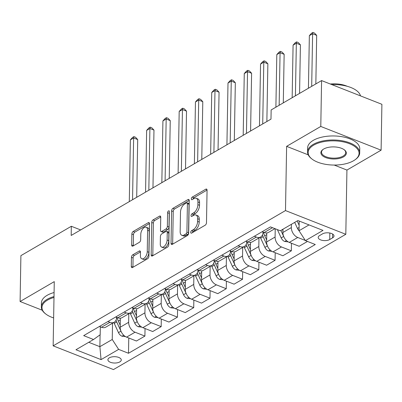 <?xml version="1.0" encoding="UTF-8"?>
<svg xmlns="http://www.w3.org/2000/svg" width="402" height="402" viewBox="0 0 402 402"><rect width="100%" height="100%" fill="white"/><g stroke="black" fill="none" stroke-linecap="round" stroke-linejoin="round"><path stroke-width="0.6" d="M190.734 232.376A1.432 0.779 -68.5 0 0 191.106 233.19A1.432 0.779 -68.5 0 0 191.608 233.115L205.181 225.21A2.05 1.111 -68.5 0 0 206.492 222.668L207.06 190.246A2.05 1.111 -68.5 0 0 206.527 189.086A2.05 1.111 -68.5 0 0 205.814 189.186L192.236 197.091A1.432 0.779 -68.5 0 0 191.322 198.874A1.432 0.779 -68.5 0 0 191.689 199.688A1.432 0.779 -68.5 0 0 192.191 199.613L193.95 198.588A6.553 3.558 -68.5 0 1 196.246 198.256A6.553 3.558 -68.5 0 1 197.935 201.975L197.89 204.673A6.553 3.558 -68.5 0 1 193.699 212.819L191.945 213.844A1.432 0.779 -68.5 0 0 191.025 215.623A1.432 0.779 -68.5 0 0 191.397 216.437A1.432 0.779 -68.5 0 0 191.9 216.366L193.658 215.341A6.553 3.558 -68.5 0 1 195.955 215.005A6.553 3.558 -68.5 0 1 197.643 218.723L197.598 221.427A6.553 3.558 -68.5 0 1 193.407 229.572L191.653 230.592A1.432 0.779 -68.5 0 0 190.734 232.376M119.801 361.911A6.678 3.176 -179 0 0 121.258 359.971A6.678 3.176 -179 0 0 116.816 356.896A6.678 3.176 -179 0 0 109.369 357.805A6.678 3.176 -179 0 0 107.907 359.74A6.678 3.176 -179 0 0 112.354 362.82A6.678 3.176 -179 0 0 119.801 361.911M132.771 254.803A2.05 1.111 -68.5 0 0 131.459 257.345L131.303 266.446A2.05 1.111 -68.5 0 0 131.831 267.606A2.05 1.111 -68.5 0 0 132.549 267.501L147.624 258.722A2.05 1.111 -68.5 0 0 148.931 256.18L149.499 223.758A2.05 1.111 -68.5 0 0 148.971 222.597A2.05 1.111 -68.5 0 0 148.253 222.698L133.178 231.477A2.05 1.111 -68.5 0 0 131.866 234.024L131.675 245.009A2.05 1.111 -68.5 0 0 132.203 246.17A2.05 1.111 -68.5 0 0 132.921 246.069L139.373 242.311A2.05 1.111 -68.5 0 0 140.685 239.763L140.78 234.316A5.477 2.975 -68.5 0 1 142.68 228.989A5.477 2.975 -68.5 0 1 146.202 227.23A5.477 2.975 -68.5 0 1 147.614 230.336L147.243 251.682A5.477 2.975 -68.5 0 1 145.338 257.009A5.477 2.975 -68.5 0 1 141.816 258.767A5.477 2.975 -68.5 0 1 140.404 255.662L140.469 252.104A2.05 1.111 -68.5 0 0 139.941 250.943A2.05 1.111 -68.5 0 0 139.223 251.044L132.771 254.803L134.399 255.446A2.05 1.111 -68.5 0 0 133.092 257.989L132.931 267.084A2.05 1.111 -68.5 0 0 132.936 267.275M54.27 281.626L20.1 301.52L20.899 255.642L71.34 226.276L71.179 235.451L270.983 119.123L271.144 109.947L321.585 80.581L320.786 126.454L286.616 146.348L285.495 210.573L53.149 345.851L54.27 281.626M171.036 243.31A2.05 1.111 -68.5 0 0 171.564 244.471A2.05 1.111 -68.5 0 0 172.282 244.366L187.357 235.587A2.05 1.111 -68.5 0 0 188.669 233.044L189.236 200.623A2.05 1.111 -68.5 0 0 188.704 199.462A2.05 1.111 -68.5 0 0 187.99 199.563L172.91 208.342A2.05 1.111 -68.5 0 0 171.604 210.889L171.036 243.31L172.669 243.949A2.05 1.111 -68.5 0 0 172.669 244.14M167.493 247.155L152.413 255.933A2.05 1.111 -68.5 0 1 151.695 256.039A2.05 1.111 -68.5 0 1 151.167 254.878L151.735 222.457A2.05 1.111 -68.5 0 1 153.046 219.909L159.499 216.155A2.05 1.111 -68.5 0 1 160.212 216.05A2.05 1.111 -68.5 0 1 160.745 217.211L160.514 230.361A2.05 1.111 -68.5 0 0 161.041 231.522A2.05 1.111 -68.5 0 0 161.76 231.416L166.041 228.924A2.05 1.111 -68.5 0 0 167.348 226.381L167.589 212.688A1.432 0.779 -68.5 0 1 168.086 211.296A1.432 0.779 -68.5 0 1 169.006 210.834A1.432 0.779 -68.5 0 1 169.378 211.648L168.8 244.612A2.05 1.111 -68.5 0 1 167.493 247.155M322.484 233.884L319.62 235.552A6.467 3.075 -179 0 0 318.208 237.426A6.467 3.075 -179 0 0 322.51 240.411A6.467 3.075 -179 0 0 329.725 239.527L332.59 237.858A6.467 3.075 -179 0 0 334.002 235.984A6.467 3.075 -179 0 0 329.7 233.004A6.467 3.075 -179 0 0 322.484 233.884M285.495 210.573L345.81 234.301L113.464 369.574L53.149 345.851M128.766 337.992L128.499 353.268L315.289 244.516L305.425 240.637L322.997 230.406L297.892 220.532L280.32 230.763L270.461 226.884L83.671 335.635L93.53 339.514L100.183 334.735L100.319 326.801M128.499 353.268L118.635 349.388L101.063 359.619L75.958 349.745L93.53 339.514M334.178 165.056L346.931 170.071L381.101 150.177L320.786 126.454M381.101 150.177L381.9 104.304L321.585 80.581M20.1 301.52L42.235 310.223M346.931 170.071L345.81 234.301M80.651 229.939L71.34 226.276M305.425 240.637L299.033 230.733L299.204 221.045M299.033 230.733L309.027 224.909M100.088 334.806L99.877 346.68L112.243 339.484L112.53 323.213M145.037 328.519L144.906 336.087L136.444 341.012L126.58 337.132A8.347 5.774 -120.2 0 1 120.188 327.228L120.344 318.198M144.906 336.087L135.042 332.208A8.347 5.774 -120.2 0 1 128.65 322.303L128.801 313.741M161.308 319.047L161.177 326.615L152.715 331.539L142.851 327.66A8.347 5.774 -120.2 0 1 136.459 317.756L136.615 308.726M161.177 326.615L151.313 322.736A8.347 5.774 -120.2 0 1 144.921 312.826L145.072 304.269M177.578 309.575L177.448 317.138L168.986 322.067L159.122 318.188A8.347 5.774 -120.2 0 1 152.73 308.284L152.886 299.254M177.448 317.138L167.584 313.258A8.347 5.774 -120.2 0 1 161.192 303.354L161.343 294.797M193.849 300.098L193.719 307.666L185.257 312.595L175.393 308.716A8.347 5.774 -120.2 0 1 169.001 298.807L169.157 289.782M193.719 307.666L183.855 303.786A8.347 5.774 -120.2 0 1 177.463 293.882L177.609 285.325M210.12 290.626L209.99 298.194L201.528 303.118L191.664 299.239A8.347 5.774 -120.2 0 1 185.272 289.334L185.428 280.31M209.99 298.194L200.126 294.314A8.347 5.774 -120.2 0 1 193.734 284.41L193.88 275.852M226.391 281.154L226.256 288.721L217.799 293.646L207.934 289.767A8.347 5.774 -120.2 0 1 201.543 279.862L201.698 270.837M226.256 288.721L216.397 284.842A8.347 5.774 -120.2 0 1 210.005 274.938L210.151 266.375M242.662 271.682L242.527 279.249L234.07 284.174L224.205 280.294A8.347 5.774 -120.2 0 1 217.814 270.39L217.969 261.36M242.527 279.249L232.668 275.37A8.347 5.774 -120.2 0 1 226.276 265.466L226.421 256.903M258.933 262.21L258.798 269.772L250.34 274.702L240.476 270.822A8.347 5.774 -120.2 0 1 234.085 260.918L234.24 251.888M258.798 269.772L248.938 265.893A8.347 5.774 -120.2 0 1 242.547 255.989L242.692 247.431M275.204 252.732L275.068 260.3L266.611 265.23L256.747 261.35A8.347 5.774 -120.2 0 1 250.356 251.441L250.511 242.416M275.068 260.3L265.209 256.421A8.347 5.774 -120.2 0 1 258.818 246.516L258.963 237.959M291.475 243.26L291.339 250.828L282.882 255.752L273.018 251.873A8.347 5.774 -120.2 0 1 266.626 241.969L266.782 232.944M291.339 250.828L281.48 246.949A8.347 5.774 -120.2 0 1 275.089 237.044L275.229 228.758M307.47 241.441L299.153 246.28L289.289 242.401A8.347 5.774 -120.2 0 1 282.897 232.497L282.953 229.23M305.304 240.446L297.751 237.476A8.347 5.774 -120.2 0 1 291.355 227.572L291.415 224.301M88.741 342.303L99.877 346.68L101.063 359.619M263.029 232.075L263.024 232.301A8.347 5.774 -120.2 0 1 260.702 236.949A8.347 5.774 -120.2 0 1 256.375 237.074L254.33 236.27M246.758 241.547L246.753 241.773A8.347 5.774 -120.2 0 1 244.431 246.421A8.347 5.774 -120.2 0 1 240.105 246.547L238.059 245.743M230.487 251.019L230.482 251.245A8.347 5.774 -120.2 0 1 228.16 255.893A8.347 5.774 -120.2 0 1 223.834 256.019L221.788 255.22M214.216 260.491L214.211 260.717A8.347 5.774 -120.2 0 1 211.889 265.365A8.347 5.774 -120.2 0 1 207.563 265.496L205.517 264.692M197.945 269.963L197.94 270.194A8.347 5.774 -120.2 0 1 195.618 274.837A8.347 5.774 -120.2 0 1 191.292 274.968L189.247 274.164M181.674 279.44L181.669 279.666A8.347 5.774 -120.2 0 1 179.347 284.314A8.347 5.774 -120.2 0 1 175.021 284.44L172.981 283.636M165.403 288.912L165.398 289.138A8.347 5.774 -120.2 0 1 163.076 293.787A8.347 5.774 -120.2 0 1 158.75 293.912L156.71 293.108M149.132 298.384L149.127 298.611A8.347 5.774 -120.2 0 1 146.805 303.259A8.347 5.774 -120.2 0 1 142.479 303.384L140.439 302.585M132.861 307.857L132.856 308.083A8.347 5.774 -120.2 0 1 130.534 312.731A8.347 5.774 -120.2 0 1 126.208 312.862L124.168 312.058M116.59 317.329L116.585 317.555A8.347 5.774 -120.2 0 1 114.263 322.203A8.347 5.774 -120.2 0 1 109.937 322.334L107.897 321.53M274.953 228.648L268.511 232.401A8.347 5.774 -120.2 0 1 264.184 232.527L262.144 231.723M260.702 236.949L252.24 241.873A8.347 5.774 -120.2 0 1 247.913 241.999L245.873 241.195M244.431 246.421L235.969 251.345A8.347 5.774 -120.2 0 1 231.642 251.476L229.602 250.672M228.16 255.893L219.698 260.818A8.347 5.774 -120.2 0 1 215.371 260.948L213.331 260.144M211.889 265.365L203.427 270.29A8.347 5.774 -120.2 0 1 199.101 270.42L197.06 269.616M195.618 274.837L187.156 279.767A8.347 5.774 -120.2 0 1 182.83 279.892L180.789 279.088M179.347 284.314L170.885 289.239A8.347 5.774 -120.2 0 1 166.559 289.365L164.518 288.561M163.076 293.787L154.614 298.711A8.347 5.774 -120.2 0 1 150.288 298.837L148.248 298.038M146.805 303.259L138.343 308.183A8.347 5.774 -120.2 0 1 134.017 308.314L131.977 307.51M130.534 312.731L122.072 317.655A8.347 5.774 -120.2 0 1 117.746 317.786L115.706 316.982M114.263 322.203L105.801 327.133A8.347 5.774 -120.2 0 1 101.475 327.258L99.435 326.454M112.243 339.484L118.635 349.388M286.616 146.348L308.218 154.845M192.407 232.652A1.432 0.779 -68.5 0 1 193.282 231.235L195.04 230.21A6.553 3.558 -68.5 0 0 199.226 222.07L197.598 221.427M195.955 215.005L197.583 215.648A6.553 3.558 -68.5 0 1 199.276 219.366L199.226 222.07M196.246 198.256L197.879 198.895A6.553 3.558 -68.5 0 1 199.568 202.613L199.518 205.316A6.553 3.558 -68.5 0 1 195.332 213.462L193.573 214.482A1.432 0.779 -68.5 0 0 192.699 215.899M207.055 190.056L193.864 197.734A1.432 0.779 -68.5 0 0 192.99 199.151M189.231 200.432L174.543 208.985A2.05 1.111 -68.5 0 0 173.232 211.527L172.669 243.949M186 233.884A1.432 0.779 -68.5 0 0 186.915 232.105L187.412 203.643A1.432 0.779 -68.5 0 0 187.041 202.834A1.432 0.779 -68.5 0 0 186.538 202.904L184.684 203.985A6.553 3.558 -68.5 0 0 180.498 212.125L180.156 231.582A6.553 3.558 -68.5 0 0 181.85 235.301A6.553 3.558 -68.5 0 0 184.146 234.964L186 233.884L187.628 234.527A1.432 0.779 -68.5 0 0 188.543 232.743L186.915 232.105M187.041 202.834L188.674 203.472A1.432 0.779 -68.5 0 1 189.04 204.286L188.543 232.743M181.85 235.301L183.478 235.939A6.553 3.558 -68.5 0 0 185.774 235.607L184.146 234.964M187.628 234.527L185.774 235.607M160.74 217.02L154.675 220.552A2.05 1.111 -68.5 0 0 153.363 223.095L152.8 255.516A2.05 1.111 -68.5 0 0 152.805 255.707M161.041 231.522L162.669 232.16A2.05 1.111 -68.5 0 0 163.388 232.06L167.669 229.567A2.05 1.111 -68.5 0 0 168.981 227.019L169.217 213.331L167.589 212.688M169.358 212.598A1.432 0.779 -68.5 0 0 169.217 213.331M160.272 244.004A5.477 2.975 -68.5 0 0 161.689 247.109A5.477 2.975 -68.5 0 0 165.207 245.351A5.477 2.975 -68.5 0 0 167.111 240.024L167.242 232.502A2.05 1.111 -68.5 0 0 166.714 231.341A2.05 1.111 -68.5 0 0 165.996 231.446L161.715 233.939A2.05 1.111 -68.5 0 0 160.408 236.482L160.272 244.004M161.689 247.109L163.318 247.753A5.477 2.975 -68.5 0 0 166.84 245.994A5.477 2.975 -68.5 0 0 168.739 240.667L167.111 240.024M166.714 231.341L168.343 231.984A2.05 1.111 -68.5 0 1 168.87 233.145L168.739 240.667M140.464 251.913L134.399 255.446M141.816 258.767L143.449 259.411A5.477 2.975 -68.5 0 0 146.971 257.652A5.477 2.975 -68.5 0 0 148.871 252.32L147.243 251.682M146.202 227.23L147.83 227.869A5.477 2.975 -68.5 0 1 149.242 230.979L148.871 252.32M149.494 223.567L134.806 232.12A2.05 1.111 -68.5 0 0 133.499 234.662L133.303 245.652A2.05 1.111 -68.5 0 0 133.308 245.843M299.033 230.688A5.527 3.824 -120.2 0 1 297.46 228.421L294.691 222.396M315.836 83.928L316.686 35.366L312.61 33.763L309.354 35.657L308.434 88.234M297.163 220.954L299.128 225.231M311.691 86.34L312.61 33.763L312.897 32.426L314.525 33.07L316.686 35.366M309.354 35.657L311.595 33.185L312.897 32.426M288.224 241.883L284.681 241.476A5.527 3.824 -120.2 0 1 281.189 237.894L277.375 229.602M299.565 93.4L300.415 44.838L296.339 43.235L293.083 45.13L292.164 97.706M282.928 230.557L282.455 229.522M280.892 230.431L283.661 236.451A5.527 3.824 59.8 0 0 283.817 236.773M295.42 95.812L296.339 43.235L296.626 41.898L298.254 42.542L300.415 44.838M293.083 45.13L295.324 42.657L296.626 41.898M266.777 233.406A15.959 11.045 -120.2 0 1 266.596 232.954M271.953 251.356L268.41 250.948A5.527 3.824 -120.2 0 1 264.918 247.366L260.677 238.15A15.959 11.045 -120.2 0 1 260.27 237.2M266.662 240.029L264.712 235.798A15.959 11.045 -120.2 0 1 263.431 232.23M283.294 102.872L284.144 54.31L280.068 52.707L276.812 54.602L275.893 107.183M262.446 234.984A15.959 11.045 59.8 0 0 263.154 236.708L267.39 245.923A5.527 3.824 59.8 0 0 267.546 246.245M279.149 105.289L280.068 52.707L280.355 51.371L281.983 52.014L284.144 54.31M276.812 54.602L279.053 52.129L280.355 51.371M250.506 242.878A15.959 11.045 -120.2 0 1 250.325 242.431M255.682 260.828L252.139 260.421A5.527 3.824 -120.2 0 1 248.647 256.838L244.406 247.622A15.959 11.045 -120.2 0 1 243.999 246.672M250.391 249.501L248.441 245.27A15.959 11.045 -120.2 0 1 247.16 241.702M266.863 121.52L267.873 63.782L263.797 62.179L260.541 64.074L259.466 125.831M246.175 244.461A15.959 11.045 59.8 0 0 246.883 246.18L251.119 255.401A5.527 3.824 59.8 0 0 251.275 255.717M262.717 123.937L263.797 62.179L264.084 60.843L265.712 61.486L267.873 63.782M260.541 64.074L262.782 61.601L264.084 60.843M234.235 252.35A15.959 11.045 -120.2 0 1 234.054 251.903M239.411 270.305L235.868 269.893A5.527 3.824 -120.2 0 1 232.376 266.31L228.135 257.094A15.959 11.045 -120.2 0 1 227.728 256.144M234.12 258.973L232.17 254.747A15.959 11.045 -120.2 0 1 230.889 251.175M250.592 130.997L251.602 73.259L247.526 71.656L244.27 73.551L243.195 135.303M229.904 253.933A15.959 11.045 59.8 0 0 230.612 255.657L234.848 264.873A5.527 3.824 59.8 0 0 235.004 265.189M246.446 133.409L247.526 71.656L247.813 70.32L249.441 70.958L251.602 73.259M244.27 73.551L246.511 71.079L247.813 70.32M353.504 160.77A25.452 12.105 -179 0 0 354.911 159.865A25.452 12.105 -179 0 0 348.539 143.343A25.452 12.105 -179 0 0 313.726 145.122A25.452 12.105 -179 0 0 312.093 159.117A25.452 12.105 -179 0 0 353.504 160.77M312.093 159.117L311.57 158.715A26.08 12.402 1 0 1 307.55 151.941A26.08 12.402 1 0 1 313.248 144.383A26.08 12.402 1 0 1 342.348 140.826A26.08 12.402 1 0 1 359.7 152.85A26.08 12.402 1 0 1 355.443 159.483L354.911 159.865M343.559 156.855A12.728 6.05 1 0 1 326.153 157.75A12.728 6.05 1 0 1 322.967 149.489A12.728 6.05 1 0 1 323.67 149.036A12.728 6.05 1 0 1 344.378 149.861A12.728 6.05 1 0 1 343.559 156.855M323.243 149.298A12.1 5.754 -179 0 0 321.525 152.187A12.1 5.754 -179 0 0 329.575 157.765A12.1 5.754 -179 0 0 343.077 156.117A12.1 5.754 -179 0 0 345.725 152.609A12.1 5.754 -179 0 0 344.107 149.665M331.826 84.606A26.08 12.402 1 0 1 360.488 95.882M330.308 84.013A18.778 8.929 1 0 1 347.278 86.314M307.55 151.941L307.62 147.906A26.08 12.402 1 0 1 313.319 140.343A26.08 12.402 1 0 1 342.419 136.786A26.08 12.402 1 0 1 359.77 148.815L359.7 152.85M53.994 297.46A25.452 12.105 -179 0 0 47.536 300.103A25.452 12.105 -179 0 0 45.898 314.098A25.452 12.105 -179 0 0 53.637 317.917M45.898 314.098L45.381 313.696A26.08 12.402 1 0 1 41.361 306.922A26.08 12.402 1 0 1 47.059 299.359A26.08 12.402 1 0 1 54.009 296.56M41.361 306.922L41.431 302.882A26.08 12.402 1 0 1 47.129 295.324A26.08 12.402 1 0 1 54.079 292.525M217.964 261.828A15.959 11.045 -120.2 0 1 217.783 261.375M223.14 279.777L219.598 279.37A5.527 3.824 -120.2 0 1 216.105 275.787L211.864 266.566A15.959 11.045 -120.2 0 1 211.457 265.616M217.849 268.451L215.899 264.22A15.959 11.045 -120.2 0 1 214.618 260.652M234.321 140.469L235.331 82.732L231.256 81.129L227.999 83.023L226.924 144.775M213.633 263.405A15.959 11.045 59.8 0 0 214.341 265.129L218.577 274.345A5.527 3.824 59.8 0 0 218.733 274.661M230.175 142.881L231.256 81.129L231.542 79.792L233.17 80.43L235.331 82.732M227.999 83.023L230.24 80.551L231.542 79.792M201.693 271.3A15.959 11.045 -120.2 0 1 201.513 270.847M206.869 289.249L203.327 288.842A5.527 3.824 -120.2 0 1 199.834 285.259L195.593 276.043A15.959 11.045 -120.2 0 1 195.186 275.094M201.578 277.923L199.633 273.692A15.959 11.045 -120.2 0 1 198.347 270.124M218.05 149.941L219.06 92.204L214.985 90.601L211.728 92.495L210.653 154.247M197.362 272.878A15.959 11.045 59.8 0 0 198.07 274.601L202.306 283.817A5.527 3.824 59.8 0 0 202.462 284.134M213.904 152.353L214.985 90.601L215.271 89.264L216.899 89.907L219.06 92.204M211.728 92.495L213.97 90.023L215.271 89.264M185.422 280.772A15.959 11.045 -120.2 0 1 185.247 280.32M190.598 298.721L187.056 298.314A5.527 3.824 -120.2 0 1 183.563 294.731L179.327 285.515A15.959 11.045 -120.2 0 1 178.915 284.566M185.307 287.395L183.362 283.164A15.959 11.045 -120.2 0 1 182.076 279.596M201.779 159.413L202.789 101.676L198.714 100.073L195.457 101.967L194.382 163.72M181.091 282.35A15.959 11.045 59.8 0 0 181.799 284.073L186.036 293.289A5.527 3.824 59.8 0 0 186.191 293.611M197.633 161.825L198.714 100.073L199 98.736L200.633 99.379L202.789 101.676M195.457 101.967L197.699 99.495L199 98.736M169.152 290.244A15.959 11.045 -120.2 0 1 168.976 289.797M174.327 308.193L170.785 307.786A5.527 3.824 -120.2 0 1 167.292 304.203L163.056 294.988A15.959 11.045 -120.2 0 1 162.644 294.038M169.036 296.867L167.091 292.636A15.959 11.045 -120.2 0 1 165.805 289.068M185.508 168.885L186.518 111.148L182.443 109.545L179.186 111.439L178.111 173.197M164.82 291.827A15.959 11.045 59.8 0 0 165.529 293.545L169.765 302.766A5.527 3.824 59.8 0 0 169.92 303.083M181.362 171.302L182.443 109.545L182.729 108.208L184.362 108.852L186.518 111.148M179.186 111.439L181.428 108.967L182.729 108.208M152.881 299.716A15.959 11.045 -120.2 0 1 152.705 299.269M158.056 317.67L154.514 317.258A5.527 3.824 -120.2 0 1 151.021 313.676L146.785 304.46A15.959 11.045 -120.2 0 1 146.373 303.51M152.765 306.339L150.82 302.113A15.959 11.045 -120.2 0 1 149.534 298.54M169.237 178.362L170.247 120.625L166.172 119.022L162.916 120.917L161.84 182.669M148.549 301.299A15.959 11.045 59.8 0 0 149.258 303.023L153.494 312.238A5.527 3.824 59.8 0 0 153.649 312.555M165.091 180.774L166.172 119.022L166.458 117.685L168.091 118.324L170.247 120.625M162.916 120.917L165.157 118.439L166.458 117.685M136.61 309.193A15.959 11.045 -120.2 0 1 136.434 308.741M141.785 327.143L138.243 326.736A5.527 3.824 -120.2 0 1 134.75 323.148L130.514 313.932A15.959 11.045 -120.2 0 1 130.102 312.982M136.494 315.816L134.549 311.585A15.959 11.045 -120.2 0 1 133.263 308.017M152.966 187.834L153.976 130.097L149.901 128.494L146.645 130.389L145.569 192.141M132.278 310.771A15.959 11.045 59.8 0 0 132.987 312.495L137.223 321.711A5.527 3.824 59.8 0 0 137.378 322.027M148.82 190.246L149.901 128.494L150.187 127.158L151.82 127.796L153.976 130.097M146.645 130.389L148.886 127.916L150.187 127.158M120.339 318.665A15.959 11.045 -120.2 0 1 120.163 318.213M125.514 336.615L121.972 336.208A5.527 3.824 -120.2 0 1 118.479 332.625L114.243 323.409A15.959 11.045 -120.2 0 1 113.831 322.459M120.223 325.288L118.278 321.057A15.959 11.045 -120.2 0 1 116.992 317.49M136.695 197.307L137.705 139.569L133.63 137.966L130.374 139.861L129.298 201.613M116.007 320.243A15.959 11.045 59.8 0 0 116.716 321.967L120.952 331.183A5.527 3.824 59.8 0 0 121.108 331.499M132.549 199.719L133.63 137.966L133.916 136.63L135.549 137.273L137.705 139.569M130.374 139.861L132.615 137.389L133.916 136.63M120.188 327.228L128.65 322.303M136.459 317.756L144.921 312.826M152.73 308.284L161.192 303.354M169.001 298.807L177.463 293.882M185.272 289.334L193.734 284.41M201.543 279.862L210.005 274.938M217.814 270.39L226.276 265.466M234.085 260.918L242.547 255.989M250.356 251.441L258.818 246.516M266.626 241.969L275.089 237.044M282.897 232.497L291.355 227.572M264.184 232.527L272.501 227.688M289.289 242.401L297.751 237.476M273.018 251.873L281.48 246.949M247.913 241.999L256.375 237.074M256.747 261.35L265.209 256.421M231.642 251.476L240.105 246.547M240.476 270.822L248.938 265.893M215.371 260.948L223.834 256.019M224.205 280.294L232.668 275.37M199.101 270.42L207.563 265.496M207.934 289.767L216.397 284.842M182.83 279.892L191.292 274.968M191.664 299.239L200.126 294.314M166.559 289.365L175.021 284.44M175.393 308.716L183.855 303.786M150.288 298.837L158.75 293.912M159.122 318.188L167.584 313.258M134.017 308.314L142.479 303.384M142.851 327.66L151.313 322.736M117.746 317.786L126.208 312.862M126.58 337.132L135.042 332.208M101.475 327.258L109.937 322.334M332.655 234.064L332.59 237.858M329.841 233.029L329.725 239.527M195.04 230.21L193.407 229.572M199.276 219.366L197.643 218.723M193.573 214.482L191.945 213.844M195.332 213.462L193.699 212.819M199.518 205.316L197.89 204.673M199.568 202.613L197.935 201.975M193.864 197.734L192.236 197.091M206.985 189.649L205.814 189.186M193.282 231.235L191.653 230.592M173.232 211.527L171.604 210.889M174.543 208.985L172.91 208.342M189.161 200.025L187.99 199.563M189.04 204.286L187.412 203.643M152.8 255.516L151.167 254.878M153.363 223.095L151.735 222.457M154.675 220.552L153.046 219.909M160.669 216.613L159.499 216.155M163.388 232.06L161.76 231.416M167.669 229.567L166.041 228.924M168.981 227.019L167.348 226.381M168.87 233.145L167.242 232.502M140.393 251.506L139.223 251.044M149.242 230.979L147.614 230.336M133.303 245.652L131.675 245.009M133.499 234.662L131.866 234.024M134.806 232.12L133.178 231.477M149.423 223.16L148.253 222.698M132.931 267.084L131.303 266.446M133.092 257.989L131.459 257.345M297.46 228.421L299.088 227.472M284.797 241.491L286.44 240.532M281.189 237.894L283.661 236.451M268.526 250.964L270.169 250.004M264.712 235.798L266.752 234.612M260.677 238.15L263.154 236.708M264.918 247.366L267.39 245.923M252.255 260.436L253.898 259.476M248.441 245.27L250.481 244.084M244.406 247.622L246.883 246.18M248.647 256.838L251.119 255.401M235.984 269.908L237.627 268.953M232.17 254.747L234.21 253.556M228.135 257.094L230.612 255.657M232.376 266.31L234.848 264.873M219.713 279.38L221.356 278.425M215.899 264.22L217.939 263.029M211.864 266.566L214.341 265.129M216.105 275.787L218.577 274.345M203.442 288.857L205.085 287.897M199.633 273.692L201.668 272.506M195.593 276.043L198.07 274.601M199.834 285.259L202.306 283.817M187.171 298.329L188.814 297.369M183.362 283.164L185.402 281.978M179.327 285.515L181.799 284.073M183.563 294.731L186.036 293.289M170.9 307.801L172.543 306.842M167.091 292.636L169.131 291.45M163.056 294.988L165.529 293.545M167.292 304.203L169.765 302.766M154.629 317.273L156.272 316.314M150.82 302.113L152.86 300.922M146.785 304.46L149.258 303.023M151.021 313.676L153.494 312.238M138.358 326.746L140.002 325.791M134.549 311.585L136.59 310.394M130.514 313.932L132.987 312.495M134.75 323.148L137.223 321.711M122.087 336.218L123.731 335.263M118.278 321.057L120.319 319.871M114.243 323.409L116.716 321.967M118.479 332.625L120.952 331.183"/></g></svg>
